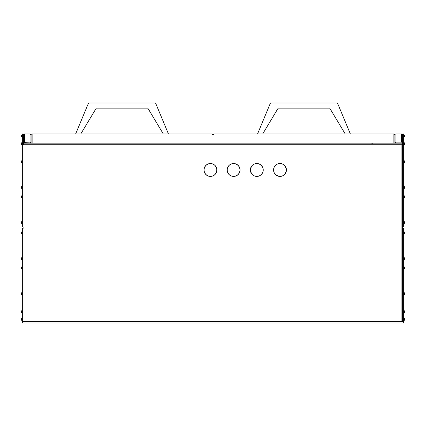 <?xml version="1.0" encoding="UTF-8"?>
<svg xmlns="http://www.w3.org/2000/svg" width="426" height="426" viewBox="0 0 426 426"><rect width="100%" height="100%" fill="white"/><g stroke="black" fill="none" stroke-linecap="round" stroke-linejoin="round"><path stroke-width="0.64" d="M273.673 168.712L273.551 169.969A6.443 6.443 0 0 1 279.994 163.531A6.443 6.443 0 0 1 286.432 169.969L285.942 167.503L284.547 165.416L282.459 164.021L279.994 163.531L277.528 164.021L275.436 165.416L274.04 167.503L273.551 169.969L274.04 172.434L275.436 174.527L277.528 175.922L279.994 176.412L282.459 175.922L284.547 174.527L285.942 172.434L286.432 169.969A6.443 6.443 0 0 1 279.994 176.412A6.443 6.443 0 0 1 273.551 169.969L273.673 171.225M251.446 166.39L250.36 169.969A6.443 6.443 0 0 1 256.803 163.531A6.443 6.443 0 0 1 263.241 169.969L262.751 167.503L261.356 165.416L259.269 164.021L256.803 163.531L254.338 164.021L252.245 165.416L250.85 167.503L250.36 169.969L250.85 172.434L252.245 174.527L254.338 175.922L256.803 176.412L259.269 175.922L261.356 174.527L262.751 172.434L263.241 169.969A6.443 6.443 0 0 1 256.803 176.412A6.443 6.443 0 0 1 250.36 169.969L251.446 173.547M227.17 169.969A6.443 6.443 0 0 1 233.613 163.531A6.443 6.443 0 0 1 240.056 169.969A6.443 6.443 0 0 1 233.613 176.412A6.443 6.443 0 0 1 227.17 169.969L227.66 172.434L229.06 174.527L231.148 175.922L233.613 176.412L236.079 175.922L238.166 174.527L239.566 172.434L240.056 169.969L239.566 167.503L238.166 165.416L236.079 164.021L233.613 163.531L231.148 164.021L229.06 165.416L227.66 167.503L227.17 169.969M203.979 169.969A6.443 6.443 0 0 1 210.423 163.531A6.443 6.443 0 0 1 216.866 169.969A6.443 6.443 0 0 1 210.423 176.412A6.443 6.443 0 0 1 203.979 169.969L204.475 172.434L205.87 174.527L207.957 175.922L210.423 176.412L212.888 175.922L214.981 174.527L216.376 172.434L216.866 169.969L216.376 167.503L214.981 165.416L212.888 164.021L210.423 163.531L207.957 164.021L205.87 165.416L204.475 167.503L203.979 169.969M22.072 320.703L22.072 319.415L21.3 319.415L21.3 319.931L21.3 318.898L21.3 319.415L22.072 319.415L22.072 320.703L21.3 319.931L22.333 320.703M22.072 312.972L22.072 311.683L21.3 311.683L21.3 312.199L21.3 311.166L21.3 311.683L22.072 311.683L22.072 312.972L21.3 312.199L22.333 312.972M22.072 294.936L22.072 293.647L21.3 293.647L21.3 294.164L21.3 293.131L21.3 293.647L22.072 293.647L22.072 294.936L21.3 294.164L22.333 294.936M22.072 269.168L22.072 267.879L21.3 267.879L21.3 268.396L21.3 267.368L21.3 267.879L22.072 267.879L22.072 269.168L21.3 268.396L22.333 269.168M22.072 259.892L22.072 258.609L21.3 258.609L21.3 259.12L21.3 258.092L21.3 258.609L22.072 258.609L22.072 259.892L21.3 259.12L22.333 259.892M22.072 234.13L22.072 232.841L21.3 232.841L21.3 233.357L21.3 232.324L21.3 232.841L22.072 232.841L22.072 234.13L21.3 233.357L22.333 234.13M22.072 137.247L22.072 135.958L21.3 135.958L21.3 136.474L21.3 135.441L21.3 135.958L22.072 135.958L22.072 137.247L21.3 136.474L22.333 137.247M22.072 144.978L22.072 143.69L21.3 143.69L21.3 144.206L21.3 143.173L21.3 143.69L22.072 143.69L22.072 144.978L21.3 144.206L22.333 144.978M22.072 163.014L22.072 161.726L21.3 161.726L21.3 162.242L21.3 161.209L21.3 161.726L22.072 161.726L22.072 163.014L21.3 162.242L22.333 163.014M22.072 188.782L22.072 187.493L21.3 187.493L21.3 188.004L21.3 186.977L21.3 187.493L22.072 187.493L22.072 188.782L21.3 188.004L22.072 188.782M22.072 198.058L22.072 196.769L21.3 196.769L21.3 197.281L21.3 196.253L21.3 196.769L22.072 196.769L22.072 198.058L21.3 197.281L22.333 198.058M22.072 223.82L22.072 222.532L21.3 222.532L21.3 223.048L21.3 222.021L21.3 222.532L22.072 222.532L22.072 223.82L21.3 223.048L22.333 223.82M403.928 318.126L403.928 319.415L404.7 319.415L404.7 318.898L404.7 319.931L404.7 319.415L403.928 319.415L403.928 318.126L404.7 318.898L403.667 318.126M403.928 310.394L403.928 311.683L404.7 311.683L404.7 311.166L404.7 312.199L404.7 311.683L403.928 311.683L403.928 310.394L404.7 311.166L403.667 310.394M403.928 292.358L403.928 293.647L404.7 293.647L404.7 293.131L404.7 294.164L404.7 293.647L403.928 293.647L403.928 292.358L404.7 293.131L403.667 292.358M403.928 266.596L403.928 267.879L404.7 267.879L404.7 267.368L404.7 268.396L404.7 267.879L403.928 267.879L403.928 266.596L404.7 267.368L403.667 266.596M403.928 257.32L403.928 258.609L404.7 258.609L404.7 258.092L404.7 259.12L404.7 258.609L403.928 258.609L403.928 257.32L404.7 258.092L403.667 257.32M403.928 231.552L403.928 232.841L404.7 232.841L404.7 232.324L404.7 233.357L404.7 232.841L403.928 232.841L403.928 231.552L404.7 232.324L403.667 231.552M403.928 134.669L403.928 135.958L404.7 135.958L404.7 135.441L404.7 136.474L404.7 135.958L403.928 135.958L403.928 134.669L404.7 135.441L403.667 134.669M403.928 142.401L403.928 143.69L404.7 143.69L404.7 143.173L404.7 144.206L404.7 143.69L403.928 143.69L403.928 142.401L404.7 143.173L403.667 142.401M403.928 160.437L403.928 161.726L404.7 161.726L404.7 161.209L404.7 162.242L404.7 161.726L403.928 161.726L403.928 160.437L404.7 161.209L403.667 160.437M403.928 186.205L403.928 187.493L404.7 187.493L404.7 186.977L404.7 188.004L404.7 187.493L403.928 187.493L403.928 186.205L404.7 186.977L403.667 186.205M403.928 195.481L403.928 196.769L404.7 196.769L404.7 196.253L404.7 197.281L404.7 196.769L403.928 196.769L403.928 195.481L404.7 196.253L403.667 195.481M403.928 221.243L403.928 222.532L404.7 222.532L404.7 222.021L404.7 223.048L404.7 222.532L403.928 222.532L403.928 221.243L404.7 222.021L403.667 221.243M23.105 226.914L22.333 226.914L22.333 133.897L23.361 133.897L23.361 144.718L401.095 144.718L401.095 321.476L22.333 321.476L22.333 228.458L23.105 228.458L23.105 226.914L22.333 226.914L22.333 133.897L23.361 133.897L23.361 144.718L402.639 144.718L402.639 321.476L402.639 133.897L402.639 144.718L401.095 144.718L401.095 321.476L22.333 321.476L22.333 323.02L403.667 323.02L403.667 321.476L403.667 323.02L22.333 323.02L22.333 228.458L23.105 228.458L23.105 226.914M262.485 166.933L260.382 164.617M253.768 175.65L254.338 175.922M227.931 166.933L227.298 168.712M211.967 143.173L23.361 143.173L24.191 142.343L23.361 143.173L211.967 143.173L211.967 134.93L32.12 134.93L32.12 143.173L32.12 134.93L31.093 134.93A1.033 1.033 0 0 1 32.12 133.897L211.967 133.897A1.033 1.033 0 0 1 213 134.93L211.967 134.93L211.967 143.173L213 143.173L211.967 143.173M402.639 143.173L213 143.173L213 134.93L211.967 133.897L211.967 134.93L213 134.93L213 143.173L393.88 143.173L393.88 134.93L214.033 134.93L214.033 143.173L214.033 134.93L213 134.93A1.033 1.033 0 0 1 214.033 133.897L393.88 133.897A1.033 1.033 0 0 1 394.907 134.93A1.033 1.033 0 0 1 395.94 133.897L401.606 133.897L395.94 133.897L395.94 142.146L401.606 142.146L401.606 134.93L395.94 134.93L401.606 134.93L401.606 133.897A1.033 1.033 0 0 1 402.639 134.93L401.606 133.897L401.606 134.93L402.639 134.93L401.606 134.93L401.606 142.146L402 142.54L401.606 142.146L395.94 142.146L395.94 133.897A1.033 1.033 0 0 0 394.907 134.93L395.94 134.93L394.907 134.93L394.907 143.173L395.738 142.343L394.907 143.173L402.639 143.173L402.336 142.87L402.639 143.173M403.667 228.458L403.667 321.476L401.095 321.476L403.667 321.476L403.667 228.458L402.895 228.458L403.667 228.458M403.667 133.897L403.667 226.914L402.895 226.914L402.895 228.458L402.895 226.914L403.667 226.914L403.667 133.897L402.639 133.897L403.667 133.897M403.928 137.247L403.928 135.958L403.928 137.247L404.7 136.474L403.667 137.247M403.928 163.014L403.928 161.726L403.928 163.014L404.7 162.242L403.928 163.014M403.928 144.978L403.928 143.69L403.928 144.978L404.7 144.206L403.667 144.978M403.928 188.782L403.928 187.493L403.928 188.782L404.7 188.004L403.928 188.782M403.928 198.058L403.928 196.769L403.928 198.058L404.7 197.281L403.928 198.058M403.928 223.82L403.928 222.532L403.928 223.82L404.7 223.048L403.928 223.82M403.928 320.703L403.928 319.415L403.928 320.703L404.7 319.931L403.667 320.703M403.928 294.936L403.928 293.647L403.928 294.936L404.7 294.164L403.928 294.936M403.928 312.972L403.928 311.683L403.928 312.972L404.7 312.199L403.667 312.972M403.928 269.168L403.928 267.879L403.928 269.168L404.7 268.396L403.667 269.168M403.928 259.892L403.928 258.609L403.928 259.892L404.7 259.12L403.928 259.892M403.928 234.13L403.928 232.841L403.928 234.13L404.7 233.357L403.928 234.13M350.332 133.897L337.451 102.98L270.457 102.98L257.576 133.897L270.457 102.98L337.451 102.98L350.332 133.897M329.719 108.129L345.182 133.897L329.719 108.129L278.189 108.129L329.719 108.129M262.73 133.897L278.189 108.129L262.73 133.897M31.093 134.93L31.093 143.173L31.093 134.93L32.12 134.93L32.12 133.897A1.033 1.033 0 0 0 31.093 134.93L30.06 133.897A1.033 1.033 0 0 1 31.093 134.93L24.394 134.93L24.394 142.146L30.06 142.146L30.06 133.897L24.394 133.897L30.06 133.897L30.06 134.93L31.093 134.93M32.12 134.93L211.967 134.93L211.967 133.897L32.12 133.897L32.12 134.93M30.789 142.87L31.093 143.173L30.789 142.87M30.06 142.146L24.191 142.343L24.394 134.93L23.361 134.93L24.394 134.93L24.394 133.897L23.361 134.93A1.033 1.033 0 0 1 24.394 133.897L24.394 134.93L30.06 134.93L30.06 142.146L30.454 142.54M23.361 144.419L23.361 144.718M22.072 134.669L22.072 135.958L22.072 134.669L21.3 135.441L22.333 134.669M22.072 160.437L22.072 161.726L22.072 160.437L21.3 161.209L22.333 160.437M22.072 142.401L22.072 143.69L22.072 142.401L21.3 143.173L22.333 142.401M22.072 186.205L22.072 187.493L22.072 186.205L21.3 186.977L22.333 186.205M22.072 195.481L22.072 196.769L22.072 195.481L21.3 196.253L22.333 195.481M22.072 221.243L22.072 222.532L22.072 221.243L21.3 222.021L22.333 221.243M22.072 318.126L22.072 319.415L22.072 318.126L21.3 318.898L22.333 318.126M22.072 292.358L22.072 293.647L22.072 292.358L21.3 293.131L22.333 292.358M22.072 310.394L22.072 311.683L22.072 310.394L21.3 311.166L22.333 310.394M22.072 266.596L22.072 267.879L22.072 266.596L21.3 267.368L22.333 266.596M22.072 257.32L22.072 258.609L22.072 257.32L21.3 258.092L22.333 257.32M22.072 231.552L22.072 232.841L22.072 231.552L21.3 232.324L22.333 231.552M372.75 143.264L371.717 143.264L372.75 143.264M393.88 134.93L393.88 143.173L394.907 143.173L394.907 134.93L393.88 134.93L394.907 134.93L393.88 133.897L393.88 134.93L393.88 133.897L214.033 133.897L213 134.93L214.033 134.93L214.033 133.897L214.033 134.93L393.88 134.93M88.549 102.98L75.668 133.897L88.549 102.98L155.543 102.98L88.549 102.98M80.818 133.897L96.281 108.129L147.811 108.129L163.27 133.897L147.811 108.129L96.281 108.129L80.818 133.897M168.424 133.897L155.543 102.98L168.424 133.897M209.166 176.289L211.679 176.289M214.981 174.527L216.376 172.434M216.376 167.503L214.981 165.416M212.888 164.021L211.679 163.653M209.166 163.653L207.957 164.021M205.87 165.416L204.475 167.503M227.298 171.225L227.66 172.434M230.035 175.326L231.148 175.922M232.356 176.289L234.87 176.289L237.191 175.326M238.166 174.527L238.97 173.547M238.97 166.39L237.191 164.617M236.079 164.021L234.87 163.653M233.613 163.531L232.356 163.653M230.035 164.617L229.06 165.416M255.547 176.289L258.06 176.289M259.269 175.922L260.382 175.326M262.751 172.434L263.241 169.969L262.751 167.503M259.269 164.021L256.803 163.531M255.547 163.653L254.338 164.021M275.436 174.527L278.737 176.289L281.251 176.289M282.459 175.922L283.572 175.326M285.345 173.547L286.432 169.969L285.345 166.39M284.547 165.416L283.572 164.617M278.737 163.653L277.528 164.021M276.415 164.617L275.436 165.416"/></g></svg>
